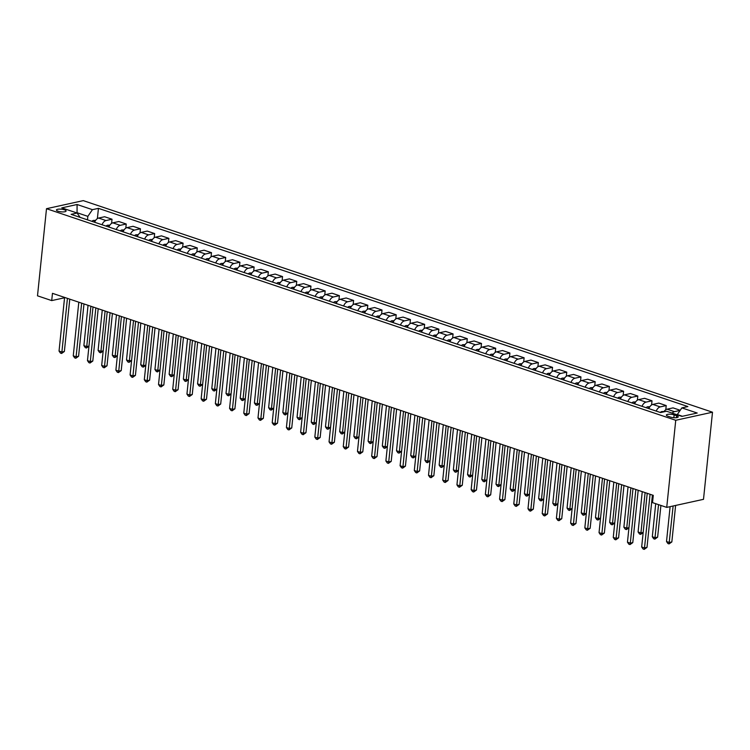 <?xml version="1.0" encoding="UTF-8"?>
<svg xmlns="http://www.w3.org/2000/svg" width="750" height="750" viewBox="0 0 750 750"><rect width="100%" height="100%" fill="white"/><g stroke="black" fill="none" stroke-linecap="round" stroke-linejoin="round"><path stroke-width="1.12" d="M58.078 211.209A4.856 1.322 5.9 0 0 63.197 211.912A4.856 1.322 5.9 0 0 66.094 211.013A4.856 1.322 5.9 0 0 64.444 209.812A4.856 1.322 5.9 0 0 59.325 209.109A4.856 1.322 5.9 0 0 56.428 210.009A4.856 1.322 5.9 0 0 58.078 211.209M712.5 412.209L83.269 200.625L46.5 208.697L675.741 420.281L712.5 412.209L703.5 499.331L666.731 507.394L675.741 420.281M666.731 507.394L652.528 502.622L653.278 495.356L52.462 293.334L51.712 300.591L64.556 297.778M676.641 415.725L674.138 414.881A4.706 1.284 5.9 0 0 669.178 414.197A4.706 1.284 5.9 0 0 666.375 415.069A4.706 1.284 5.9 0 0 667.978 416.231L670.481 417.075A4.706 1.284 5.9 0 0 675.431 417.759A4.706 1.284 5.9 0 0 678.234 416.878A4.706 1.284 5.9 0 0 676.641 415.725L676.434 417.684M682.434 416.278L677.297 414.553L681.872 407.878L687.891 406.556L98.438 208.35L97.378 218.606M681.872 407.878L697.219 413.034L681.919 416.391L666.572 411.234L660.562 412.556L71.119 214.35L77.128 213.028L61.781 207.872L77.081 204.506L92.428 209.672L98.438 208.35M51.712 300.591L37.5 295.819L46.5 208.697M77.025 213L76.537 212.831M87.487 219.853L87.853 216.356L77.053 212.719L77.081 204.506M672.15 413.109A6.066 3.712 -71.4 0 1 674.428 411.675L680.128 410.428M94.65 222.263A6.066 3.712 -71.4 0 1 98.616 218.062L104.634 216.741L112.022 219.225L111.591 223.387M108.863 227.044A6.066 3.712 -71.4 0 1 112.828 222.844L118.838 221.522L126.234 224.006L125.803 228.159M123.066 231.816A6.066 3.712 -71.4 0 1 127.041 227.616L133.05 226.303L140.438 228.787L140.016 232.941M137.278 236.597A6.066 3.712 -71.4 0 1 141.253 232.397L147.263 231.075L154.65 233.559L154.219 237.722M151.491 241.378A6.066 3.712 -71.4 0 1 155.456 237.178L161.475 235.856L168.863 238.341L168.431 242.494M165.703 246.15A6.066 3.712 -71.4 0 1 169.669 241.95L175.678 240.638L183.075 243.122L182.644 247.275M179.916 250.931A6.066 3.712 -71.4 0 1 183.881 246.731L189.891 245.409L197.278 247.894L196.856 252.056M194.119 255.712A6.066 3.712 -71.4 0 1 198.094 251.512L204.103 250.191L211.491 252.675L211.059 256.828M208.331 260.484A6.066 3.712 -71.4 0 1 212.306 256.294L218.316 254.972L225.703 257.456L225.272 261.609M222.544 265.266A6.066 3.712 -71.4 0 1 226.509 261.066L232.528 259.744L239.916 262.238L239.484 266.391M236.756 270.047A6.066 3.712 -71.4 0 1 240.722 265.847L246.731 264.525L254.119 267.009L253.697 271.163M250.959 274.819A6.066 3.712 -71.4 0 1 254.934 270.628L260.944 269.306L268.331 271.791L267.9 275.944M265.172 279.6A6.066 3.712 -71.4 0 1 269.147 275.4L275.156 274.088L282.544 276.572L282.113 280.725M279.384 284.381A6.066 3.712 -71.4 0 1 283.35 280.181L289.369 278.859L296.756 281.344L296.325 285.497M293.597 289.163A6.066 3.712 -71.4 0 1 297.562 284.962L303.572 283.641L310.969 286.125L310.538 290.278M307.809 293.934A6.066 3.712 -71.4 0 1 311.775 289.734L317.784 288.422L325.172 290.906L324.75 295.059M322.013 298.716A6.066 3.712 -71.4 0 1 325.988 294.516L331.997 293.194L339.384 295.678L338.953 299.831M336.225 303.497A6.066 3.712 -71.4 0 1 340.2 299.297L346.209 297.975L353.597 300.459L353.166 304.613M350.438 308.269A6.066 3.712 -71.4 0 1 354.403 304.069L360.413 302.756L367.809 305.241L367.378 309.394M364.65 313.05A6.066 3.712 -71.4 0 1 368.616 308.85L374.625 307.528L382.013 310.012L381.591 314.175M378.853 317.831A6.066 3.712 -71.4 0 1 382.828 313.631L388.837 312.309L396.225 314.794L395.794 318.947M393.066 322.603A6.066 3.712 -71.4 0 1 397.041 318.403L403.05 317.091L410.438 319.575L410.006 323.728M407.278 327.384A6.066 3.712 -71.4 0 1 411.244 323.184L417.262 321.863L424.65 324.347L424.219 328.509M421.491 332.166A6.066 3.712 -71.4 0 1 425.456 327.966L431.466 326.644L438.863 329.128L438.431 333.281M435.703 336.938A6.066 3.712 -71.4 0 1 439.669 332.738L445.678 331.425L453.066 333.909L452.644 338.062M449.906 341.719A6.066 3.712 -71.4 0 1 453.881 337.519L459.891 336.197L467.278 338.681L466.847 342.844M464.119 346.5A6.066 3.712 -71.4 0 1 468.094 342.3L474.103 340.978L481.491 343.463L481.059 347.616M478.331 351.272A6.066 3.712 -71.4 0 1 482.297 347.072L488.306 345.759L495.703 348.244L495.272 352.397M492.544 356.053A6.066 3.712 -71.4 0 1 496.509 351.853L502.519 350.531L509.906 353.016L509.484 357.178M506.747 360.834A6.066 3.712 -71.4 0 1 510.722 356.634L516.731 355.312L524.119 357.797L523.688 361.95M520.959 365.606A6.066 3.712 -71.4 0 1 524.934 361.416L530.944 360.094L538.331 362.578L537.9 366.731M535.172 370.387A6.066 3.712 -71.4 0 1 539.138 366.188L545.156 364.866L552.544 367.35L552.112 371.512M549.384 375.169A6.066 3.712 -71.4 0 1 553.35 370.969L559.359 369.647L566.756 372.131L566.325 376.284M563.587 379.941A6.066 3.712 -71.4 0 1 567.562 375.75L573.572 374.428L580.959 376.913L580.538 381.066M577.8 384.722A6.066 3.712 -71.4 0 1 581.775 380.522L587.784 379.209L595.172 381.694L594.741 385.847M592.013 389.503A6.066 3.712 -71.4 0 1 595.978 385.303L601.997 383.981L609.384 386.466L608.953 390.619M606.225 394.284A6.066 3.712 -71.4 0 1 610.191 390.084L616.2 388.762L623.597 391.247L623.166 395.4M620.438 399.056A6.066 3.712 -71.4 0 1 624.403 394.856L630.413 393.544L637.8 396.028L637.378 400.181M634.641 403.837A6.066 3.712 -71.4 0 1 638.616 399.637L644.625 398.316L652.013 400.8L651.581 404.953M648.853 408.619A6.066 3.712 -71.4 0 1 652.828 404.419L658.837 403.097L666.225 405.581L665.794 409.734M663.844 411.834A6.066 3.712 -71.4 0 1 667.031 409.191L673.05 407.878L680.222 410.287M656.241 411.103A6.066 3.712 -71.4 0 1 660.216 406.903L666.225 405.581M642.038 406.322A6.066 3.712 -71.4 0 1 646.003 402.122L652.013 400.8M627.825 401.541A6.066 3.712 -71.4 0 1 631.791 397.341L637.8 396.028M613.612 396.769A6.066 3.712 -71.4 0 1 617.578 392.569L623.597 391.247M599.4 391.988A6.066 3.712 -71.4 0 1 603.375 387.787L609.384 386.466M585.188 387.206A6.066 3.712 -71.4 0 1 589.163 383.006L595.172 381.694M570.984 382.425A6.066 3.712 -71.4 0 1 574.95 378.234L580.959 376.913M556.772 377.653A6.066 3.712 -71.4 0 1 560.737 373.453L566.756 372.131M542.559 372.872A6.066 3.712 -71.4 0 1 546.534 368.672L552.544 367.35M528.347 368.091A6.066 3.712 -71.4 0 1 532.322 363.9L538.331 362.578M514.144 363.319A6.066 3.712 -71.4 0 1 518.109 359.119L524.119 357.797M499.931 358.538A6.066 3.712 -71.4 0 1 503.897 354.337L509.906 353.016M485.719 353.756A6.066 3.712 -71.4 0 1 489.684 349.566L495.703 348.244M471.506 348.984A6.066 3.712 -71.4 0 1 475.481 344.784L481.491 343.463M457.294 344.203A6.066 3.712 -71.4 0 1 461.269 340.003L467.278 338.681M443.091 339.422A6.066 3.712 -71.4 0 1 447.056 335.222L453.066 333.909M428.878 334.65A6.066 3.712 -71.4 0 1 432.844 330.45L438.863 329.128M414.666 329.869A6.066 3.712 -71.4 0 1 418.641 325.669L424.65 324.347M400.453 325.087A6.066 3.712 -71.4 0 1 404.428 320.887L410.438 319.575M386.25 320.316A6.066 3.712 -71.4 0 1 390.216 316.116L396.225 314.794M372.037 315.534A6.066 3.712 -71.4 0 1 376.003 311.334L382.013 310.012M357.825 310.753A6.066 3.712 -71.4 0 1 361.8 306.553L367.809 305.241M343.612 305.981A6.066 3.712 -71.4 0 1 347.587 301.781L353.597 300.459M329.409 301.2A6.066 3.712 -71.4 0 1 333.375 297L339.384 295.678M315.197 296.419A6.066 3.712 -71.4 0 1 319.163 292.219L325.172 290.906M300.984 291.647A6.066 3.712 -71.4 0 1 304.95 287.447L310.969 286.125M286.772 286.866A6.066 3.712 -71.4 0 1 290.747 282.666L296.756 281.344M272.559 282.084A6.066 3.712 -71.4 0 1 276.534 277.884L282.544 276.572M258.356 277.312A6.066 3.712 -71.4 0 1 262.322 273.113L268.331 271.791M244.144 272.531A6.066 3.712 -71.4 0 1 248.109 268.331L254.119 267.009M229.931 267.75A6.066 3.712 -71.4 0 1 233.906 263.55L239.916 262.238M215.719 262.969A6.066 3.712 -71.4 0 1 219.694 258.778L225.703 257.456M201.516 258.197A6.066 3.712 -71.4 0 1 205.481 253.997L211.491 252.675M187.303 253.416A6.066 3.712 -71.4 0 1 191.269 249.216L197.278 247.894M173.091 248.634A6.066 3.712 -71.4 0 1 177.056 244.444L183.075 243.122M158.878 243.863A6.066 3.712 -71.4 0 1 162.853 239.662L168.863 238.341M144.666 239.081A6.066 3.712 -71.4 0 1 148.641 234.881L154.65 233.559M130.463 234.3A6.066 3.712 -71.4 0 1 134.428 230.1L140.438 228.787M116.25 229.528A6.066 3.712 -71.4 0 1 120.216 225.328L126.234 224.006M102.038 224.747A6.066 3.712 -71.4 0 1 106.013 220.547L112.022 219.225M92.428 209.672L87.853 216.356M80.091 217.369L77.128 213.028M650.062 494.278L644.513 547.941L641.672 546.984L647.222 493.322M652.406 495.066L646.997 547.388L644.513 547.941L644.212 549.375L643.078 548.991L641.672 546.984M646.997 547.388L644.212 549.375M670.116 506.653L666.516 541.528L669.356 542.484L671.841 541.941L675.609 505.453M671.841 541.941L669.047 543.919L673.125 505.997M669.047 543.919L667.913 543.534L666.516 541.528M635.85 489.497L630.3 543.159L627.459 542.203L633.009 488.541M638.194 490.284L632.784 542.616L630.3 543.159L630 544.594L628.866 544.209L627.459 542.203M632.784 542.616L630 544.594M621.638 484.725L616.097 538.378L613.256 537.422L618.797 483.769M623.981 485.512L618.581 537.834L616.097 538.378L615.788 539.822L614.653 539.438L613.256 537.422M618.581 537.834L615.788 539.822M607.425 479.944L601.884 533.606L599.044 532.65L604.584 478.988M609.778 480.731L604.369 533.053L601.884 533.606L601.584 535.041L600.441 534.656L599.044 532.65M604.369 533.053L601.584 535.041M664.041 411.516L661.781 411.553A4.022 2.466 108.6 0 0 660.337 412.472M655.716 503.691L652.303 536.747L655.144 537.703L657.628 537.159L660.909 505.434M657.628 537.159L654.844 539.147L658.556 504.647M654.844 539.147L653.7 538.762L652.303 536.747M649.837 406.734L647.569 406.781A4.022 2.466 108.6 0 0 646.125 407.7M649.247 407.728L648.966 407.85A4.022 2.466 108.6 0 0 648.281 408.422M642.253 491.653L638.091 531.975L640.931 532.931L645.103 492.609M643.153 532.641L640.631 534.366L639.497 533.981L638.091 531.975M640.631 534.366L640.931 532.931L643.172 532.434M635.625 401.962L633.356 402A4.022 2.466 108.6 0 0 631.912 402.919M635.044 402.947L634.753 403.069A4.022 2.466 108.6 0 0 634.069 403.641M628.05 486.872L623.878 527.194L626.719 528.15L630.891 487.828M628.941 527.859L626.419 529.584L625.284 529.2L623.878 527.194M626.419 529.584L626.719 528.15L628.969 527.653M593.222 475.162L587.672 528.825L584.831 527.869L590.372 474.206M595.566 475.95L590.156 528.281L587.672 528.825L587.372 530.259L586.238 529.875L584.831 527.869M590.156 528.281L587.372 530.259M621.413 397.181L619.144 397.219A4.022 2.466 108.6 0 0 617.7 398.137M620.831 398.166L620.541 398.287A4.022 2.466 108.6 0 0 619.866 398.869M613.837 482.1L609.666 522.413L612.516 523.369L616.678 483.056M614.738 523.088L612.206 524.812L611.072 524.428L609.666 522.413M612.206 524.812L612.516 523.369L614.756 522.881M579.009 470.391L573.459 524.044L570.619 523.088L576.169 469.434M581.353 471.178L575.944 523.5L573.459 524.044L573.159 525.478L572.025 525.103L570.619 523.088M575.944 523.5L573.159 525.478M564.797 465.609L559.256 519.263L556.406 518.316L561.956 464.653M567.141 466.397L561.741 518.719L559.256 519.263L558.947 520.706L557.812 520.322L556.406 518.316M561.741 518.719L558.947 520.706M550.584 460.828L545.044 514.491L542.203 513.534L547.744 459.872M552.928 461.616L547.528 513.947L545.044 514.491L544.744 515.925L543.6 515.541L542.203 513.534M547.528 513.947L544.744 515.925M536.372 456.056L530.831 509.709L527.991 508.753L533.531 455.1M538.725 456.844L533.316 509.166L530.831 509.709L530.531 511.144L529.387 510.769L527.991 508.753M533.316 509.166L530.531 511.144M522.169 451.275L516.619 504.928L513.778 503.972L519.328 450.319M524.513 452.062L519.103 504.384L516.619 504.928L516.319 506.372L515.184 505.988L513.778 503.972M519.103 504.384L516.319 506.372M607.2 392.4L604.931 392.447A4.022 2.466 108.6 0 0 603.497 393.366M606.619 393.394L606.328 393.516A4.022 2.466 108.6 0 0 605.653 394.088M599.625 477.319L595.462 517.641L598.303 518.597L602.466 478.275M600.525 518.306L598.003 520.031L596.859 519.647L595.462 517.641M598.003 520.031L598.303 518.597L600.544 518.1M592.997 387.628L590.728 387.666A4.022 2.466 108.6 0 0 589.284 388.584M592.406 388.612L592.125 388.734A4.022 2.466 108.6 0 0 591.441 389.306M585.413 472.538L581.25 512.859L584.091 513.816L588.253 473.494M586.312 513.525L583.791 515.25L582.647 514.866L581.25 512.859M583.791 515.25L584.091 513.816L586.331 513.319M578.784 382.847L576.516 382.884A4.022 2.466 108.6 0 0 575.072 383.803M578.203 383.831L577.913 383.953A4.022 2.466 108.6 0 0 577.228 384.534M571.2 467.766L567.038 508.078L569.878 509.034L574.05 468.722M572.1 508.753L569.578 510.478L568.444 510.094L567.038 508.078M569.578 510.478L569.878 509.034L572.128 508.547M564.572 378.066L562.303 378.113A4.022 2.466 108.6 0 0 560.859 379.031M563.991 379.059L563.7 379.181A4.022 2.466 108.6 0 0 563.025 379.753M556.997 462.984L552.825 503.306L555.666 504.262L559.837 463.941M557.888 503.972L555.366 505.697L554.231 505.312L552.825 503.306M555.366 505.697L555.666 504.262L557.916 503.766M550.359 373.294L548.091 373.331A4.022 2.466 108.6 0 0 546.647 374.25M549.778 374.278L549.487 374.4A4.022 2.466 108.6 0 0 548.812 374.972M542.784 458.203L538.622 498.525L541.462 499.481L545.625 459.159M543.684 499.191L541.153 500.916L540.019 500.531L538.622 498.525M541.153 500.916L541.462 499.481L543.703 498.984M507.956 446.494L502.406 500.156L499.566 499.2L505.116 445.538M510.3 447.281L504.891 499.612L502.406 500.156L502.106 501.591L500.972 501.206L499.566 499.2M504.891 499.612L502.106 501.591M536.156 368.512L533.888 368.55A4.022 2.466 108.6 0 0 532.444 369.469M535.566 369.497L535.284 369.619A4.022 2.466 108.6 0 0 534.6 370.2M528.572 453.431L524.409 493.744L527.25 494.7L531.413 454.387M529.472 494.409L526.95 496.134L525.806 495.759L524.409 493.744M526.95 496.134L527.25 494.7L529.491 494.212M493.744 441.722L488.203 495.375L485.363 494.419L490.903 440.766M496.087 442.509L490.688 494.831L488.203 495.375L487.894 496.809L486.759 496.434L485.363 494.419M490.688 494.831L487.894 496.809M521.944 363.731L519.675 363.778A4.022 2.466 108.6 0 0 518.231 364.688M521.362 364.725L521.072 364.847A4.022 2.466 108.6 0 0 520.388 365.419M514.359 448.65L510.197 488.972L513.038 489.919L517.209 449.606M515.259 489.637L512.737 491.363L511.603 490.978L510.197 488.972M512.737 491.363L513.038 489.919L515.278 489.431M479.531 436.941L473.991 490.594L471.15 489.637L476.691 435.984M481.884 437.728L476.475 490.05L473.991 490.594L473.691 492.038L472.547 491.653L471.15 489.637M476.475 490.05L473.691 492.038M507.731 358.959L505.462 358.997A4.022 2.466 108.6 0 0 504.019 359.916M507.15 359.944L506.859 360.066A4.022 2.466 108.6 0 0 506.184 360.637M500.156 443.869L495.984 484.191L498.825 485.147L502.997 444.825M501.047 484.856L498.525 486.581L497.391 486.197L495.984 484.191M498.525 486.581L498.825 485.147L501.075 484.65M465.328 432.159L459.778 485.822L456.938 484.866L462.478 431.203M467.672 432.947L462.262 485.278L459.778 485.822L459.478 487.256L458.344 486.872L456.938 484.866M462.262 485.278L459.478 487.256M493.519 354.178L491.25 354.216A4.022 2.466 108.6 0 0 489.806 355.134M492.937 355.162L492.647 355.284A4.022 2.466 108.6 0 0 491.972 355.866M485.944 439.097L481.772 479.409L484.622 480.366L488.784 440.053M486.844 480.075L484.312 481.8L483.178 481.425L481.772 479.409M484.312 481.8L484.622 480.366L486.863 479.878M451.116 427.378L445.566 481.041L442.725 480.084L448.275 426.431M453.459 428.175L448.05 480.497L445.566 481.041L445.266 482.475L444.131 482.1L442.725 480.084M448.05 480.497L445.266 482.475M479.306 349.397L477.037 349.444A4.022 2.466 108.6 0 0 475.603 350.353M478.725 350.391L478.434 350.512A4.022 2.466 108.6 0 0 477.759 351.084M471.731 434.316L467.569 474.628L470.409 475.584L474.572 435.272M472.631 475.303L470.109 477.028L468.966 476.644L467.569 474.628M470.109 477.028L470.409 475.584L472.65 475.097M436.903 422.606L431.363 476.259L428.512 475.303L434.062 421.65M439.247 423.394L433.847 475.716L431.363 476.259L431.053 477.703L429.919 477.319L428.512 475.303M433.847 475.716L431.053 477.703M465.103 344.625L462.834 344.662A4.022 2.466 108.6 0 0 461.391 345.581M464.513 345.609L464.231 345.731A4.022 2.466 108.6 0 0 463.547 346.303M457.519 429.534L453.356 469.856L456.197 470.812L460.359 430.491M458.419 470.522L455.897 472.247L454.762 471.863L453.356 469.856M455.897 472.247L456.197 470.812L458.438 470.316M422.691 417.825L417.15 471.488L414.309 470.531L419.85 416.869M425.044 418.612L419.634 470.934L417.15 471.488L416.85 472.922L415.706 472.538L414.309 470.531M419.634 470.934L416.85 472.922M408.488 413.044L402.938 466.706L400.097 465.75L405.637 412.087M410.831 413.841L405.422 466.163L402.938 466.706L402.638 468.141L401.503 467.766L400.097 465.75M405.422 466.163L402.638 468.141M394.275 408.272L388.725 461.925L385.884 460.969L391.434 407.316M396.619 409.059L391.209 461.381L388.725 461.925L388.425 463.369L387.291 462.984L385.884 460.969M391.209 461.381L388.425 463.369M380.062 403.491L374.513 457.153L371.672 456.197L377.222 402.534M382.406 404.278L376.997 456.6L374.513 457.153L374.213 458.588L373.078 458.203L371.672 456.197M376.997 456.6L374.213 458.588M365.85 398.709L360.309 452.372L357.469 451.416L363.009 397.753M368.194 399.506L362.794 451.828L360.309 452.372L360 453.806L358.866 453.422L357.469 451.416M362.794 451.828L360 453.806M351.637 393.938L346.097 447.591L343.256 446.634L348.797 392.981M353.991 394.725L348.581 447.047L346.097 447.591L345.797 449.034L344.653 448.65L343.256 446.634M348.581 447.047L345.797 449.034M337.434 389.156L331.884 442.819L329.044 441.863L334.584 388.2M339.778 389.944L334.369 442.266L331.884 442.819L331.584 444.253L330.45 443.869L329.044 441.863M334.369 442.266L331.584 444.253M323.222 384.375L317.672 438.038L314.831 437.081L320.381 383.419M325.566 385.162L320.156 437.494L317.672 438.038L317.372 439.472L316.238 439.088L314.831 437.081M320.156 437.494L317.372 439.472M309.009 379.603L303.469 433.256L300.619 432.3L306.169 378.647M311.353 380.391L305.953 432.712L303.469 433.256L303.159 434.7L302.025 434.316L300.619 432.3M305.953 432.712L303.159 434.7M294.797 374.822L289.256 428.484L286.416 427.528L291.956 373.866M297.15 375.609L291.741 427.931L289.256 428.484L288.956 429.919L287.812 429.534L286.416 427.528M291.741 427.931L288.956 429.919M280.594 370.041L275.044 423.703L272.203 422.747L277.744 369.084M282.938 370.828L277.528 423.159L275.044 423.703L274.744 425.138L273.609 424.753L272.203 422.747M277.528 423.159L274.744 425.138M266.381 365.269L260.831 418.922L257.991 417.966L263.541 364.312M268.725 366.056L263.316 418.378L260.831 418.922L260.531 420.356L259.397 419.981L257.991 417.966M263.316 418.378L260.531 420.356M252.169 360.487L246.628 414.141L243.778 413.194L249.328 359.531M254.513 361.275L249.103 413.597L246.628 414.141L246.319 415.584L245.184 415.2L243.778 413.194M249.103 413.597L246.319 415.584M237.956 355.706L232.416 409.369L229.575 408.412L235.116 354.75M240.3 356.494L234.9 408.825L232.416 409.369L232.106 410.803L230.972 410.419L229.575 408.412M234.9 408.825L232.106 410.803M223.744 350.934L218.203 404.587L215.363 403.631L220.903 349.978M226.097 351.722L220.688 404.044L218.203 404.587L217.903 406.022L216.759 405.647L215.363 403.631M220.688 404.044L217.903 406.022M209.541 346.153L203.991 399.806L201.15 398.85L206.7 345.197M211.884 346.941L206.475 399.262L203.991 399.806L203.691 401.25L202.556 400.866L201.15 398.85M206.475 399.262L203.691 401.25M195.328 341.372L189.778 395.034L186.938 394.078L192.487 340.416M197.672 342.159L192.263 394.491L189.778 395.034L189.478 396.469L188.344 396.084L186.938 394.078M192.263 394.491L189.478 396.469M181.116 336.6L175.575 390.253L172.725 389.297L178.275 335.644M183.459 337.387L178.059 389.709L175.575 390.253L175.266 391.688L174.131 391.312L172.725 389.297M178.059 389.709L175.266 391.688M450.891 339.844L448.622 339.881A4.022 2.466 108.6 0 0 447.178 340.8M450.309 340.828L450.019 340.95A4.022 2.466 108.6 0 0 449.334 341.531M443.316 424.762L439.144 465.075L441.984 466.031L446.156 425.719M444.206 465.741L441.684 467.466L440.55 467.091L439.144 465.075M441.684 467.466L441.984 466.031L444.234 465.544M436.678 335.062L434.409 335.1A4.022 2.466 108.6 0 0 432.966 336.019M436.097 336.047L435.806 336.169A4.022 2.466 108.6 0 0 435.131 336.75M429.103 419.981L424.931 460.294L427.772 461.25L431.944 420.938M430.003 460.969L427.472 462.694L426.337 462.309L424.931 460.294M427.472 462.694L427.772 461.25L430.022 460.763M422.466 330.291L420.197 330.328A4.022 2.466 108.6 0 0 418.753 331.247M421.884 331.275L421.594 331.397A4.022 2.466 108.6 0 0 420.919 331.969M414.891 415.2L410.728 455.522L413.569 456.478L417.731 416.156M415.791 456.188L413.259 457.913L412.125 457.528L410.728 455.522M413.259 457.913L413.569 456.478L415.809 455.981M408.263 325.509L405.994 325.547A4.022 2.466 108.6 0 0 404.55 326.466M407.672 326.494L407.391 326.616A4.022 2.466 108.6 0 0 406.706 327.197M400.678 410.428L396.516 450.741L399.356 451.697L403.519 411.384M401.578 451.406L399.056 453.131L397.913 452.756L396.516 450.741M399.056 453.131L399.356 451.697L401.597 451.2M394.05 320.728L391.781 320.766A4.022 2.466 108.6 0 0 390.338 321.684M393.469 321.713L393.178 321.834A4.022 2.466 108.6 0 0 392.494 322.416M386.466 405.647L382.303 445.959L385.144 446.916L389.316 406.603M387.366 446.634L384.844 448.359L383.709 447.975L382.303 445.959M384.844 448.359L385.144 446.916L387.384 446.428M379.838 315.947L377.569 315.994A4.022 2.466 108.6 0 0 376.125 316.913M379.256 316.941L378.966 317.062A4.022 2.466 108.6 0 0 378.291 317.634M372.262 400.866L368.091 441.188L370.931 442.144L375.103 401.822M373.153 441.853L370.631 443.578L369.497 443.194L368.091 441.188M370.631 443.578L370.931 442.144L373.181 441.647M365.625 311.175L363.356 311.212A4.022 2.466 108.6 0 0 361.913 312.131M365.044 312.159L364.753 312.281A4.022 2.466 108.6 0 0 364.078 312.853M358.05 396.094L353.878 436.406L356.728 437.362L360.891 397.041M358.95 437.072L356.419 438.797L355.284 438.422L353.878 436.406M356.419 438.797L356.728 437.362L358.969 436.866M351.412 306.394L349.153 306.431A4.022 2.466 108.6 0 0 347.709 307.35M350.831 307.378L350.541 307.5A4.022 2.466 108.6 0 0 349.866 308.081M343.837 391.312L339.675 431.625L342.516 432.581L346.678 392.269M344.738 432.3L342.216 434.025L341.072 433.641L339.675 431.625M342.216 434.025L342.516 432.581L344.756 432.094M337.209 301.613L334.941 301.659A4.022 2.466 108.6 0 0 333.497 302.578M336.619 302.606L336.337 302.728A4.022 2.466 108.6 0 0 335.653 303.3M329.625 386.531L325.463 426.853L328.303 427.809L332.466 387.488M330.525 427.519L328.003 429.244L326.869 428.859L325.463 426.853M328.003 429.244L328.303 427.809L330.544 427.312M322.997 296.841L320.728 296.878A4.022 2.466 108.6 0 0 319.284 297.797M322.416 297.825L322.125 297.947A4.022 2.466 108.6 0 0 321.441 298.519M315.422 381.75L311.25 422.072L314.091 423.028L318.263 382.706M316.312 422.738L313.791 424.462L312.656 424.078L311.25 422.072M313.791 424.462L314.091 423.028L316.341 422.531M308.784 292.059L306.516 292.097A4.022 2.466 108.6 0 0 305.072 293.016M308.203 293.044L307.913 293.166A4.022 2.466 108.6 0 0 307.238 293.747M301.209 376.978L297.037 417.291L299.887 418.247L304.05 377.934M302.109 417.966L299.578 419.691L298.444 419.306L297.037 417.291M299.578 419.691L299.887 418.247L302.128 417.759M294.572 287.278L292.303 287.325A4.022 2.466 108.6 0 0 290.869 288.244M293.991 288.272L293.7 288.394A4.022 2.466 108.6 0 0 293.025 288.966M286.997 372.197L282.834 412.519L285.675 413.475L289.838 373.153M287.897 413.184L285.366 414.909L284.231 414.525L282.834 412.519M285.366 414.909L285.675 413.475L287.916 412.978M280.369 282.506L278.1 282.544A4.022 2.466 108.6 0 0 276.656 283.463M279.778 283.491L279.497 283.612A4.022 2.466 108.6 0 0 278.812 284.184M272.784 367.416L268.622 407.738L271.462 408.694L275.625 368.372M273.684 408.403L271.163 410.128L270.019 409.744L268.622 407.738M271.163 410.128L271.462 408.694L273.703 408.197M266.156 277.725L263.888 277.762A4.022 2.466 108.6 0 0 262.444 278.681M265.575 278.709L265.284 278.831A4.022 2.466 108.6 0 0 264.6 279.413M258.572 362.644L254.409 402.956L257.25 403.912L261.422 363.6M259.472 403.631L256.95 405.356L255.816 404.972L254.409 402.956M256.95 405.356L257.25 403.912L259.491 403.425M251.944 272.944L249.675 272.991A4.022 2.466 108.6 0 0 248.231 273.909M251.363 273.938L251.072 274.059A4.022 2.466 108.6 0 0 250.397 274.631M244.369 357.863L240.197 398.184L243.038 399.141L247.209 358.819M245.259 398.85L242.738 400.575L241.603 400.191L240.197 398.184M242.738 400.575L243.038 399.141L245.287 398.644M237.731 268.172L235.463 268.209A4.022 2.466 108.6 0 0 234.019 269.128M237.15 269.156L236.859 269.278A4.022 2.466 108.6 0 0 236.184 269.85M230.156 353.081L225.994 393.403L228.834 394.359L232.997 354.037M231.056 394.069L228.525 395.794L227.391 395.409L225.994 393.403M228.525 395.794L228.834 394.359L231.075 393.863M223.519 263.391L221.259 263.428A4.022 2.466 108.6 0 0 219.816 264.347M222.938 264.375L222.647 264.497A4.022 2.466 108.6 0 0 221.972 265.078M215.944 348.309L211.781 388.622L214.622 389.578L218.784 349.266M216.844 389.288L214.322 391.012L213.178 390.637L211.781 388.622M214.322 391.012L214.622 389.578L216.862 389.091M209.316 258.609L207.047 258.656A4.022 2.466 108.6 0 0 205.603 259.566M208.725 259.603L208.444 259.725A4.022 2.466 108.6 0 0 207.759 260.297M201.731 343.528L197.569 383.85L200.409 384.797L204.581 344.484M202.631 384.516L200.109 386.241L198.975 385.856L197.569 383.85M200.109 386.241L200.409 384.797L202.65 384.309M166.903 331.819L161.363 385.472L158.522 384.516L164.062 330.863M169.256 332.606L163.847 384.928L161.363 385.472L161.062 386.916L159.919 386.531L158.522 384.516M163.847 384.928L161.062 386.916M195.103 253.837L192.834 253.875A4.022 2.466 108.6 0 0 191.391 254.794M194.522 254.822L194.231 254.944A4.022 2.466 108.6 0 0 193.547 255.516M187.528 338.747L183.356 379.069L186.197 380.025L190.369 339.703M188.419 379.734L185.897 381.459L184.763 381.075L183.356 379.069M185.897 381.459L186.197 380.025L188.447 379.528M152.7 327.037L147.15 380.7L144.309 379.744L149.85 326.081M155.044 327.825L149.634 380.156L147.15 380.7L146.85 382.134L145.716 381.75L144.309 379.744M149.634 380.156L146.85 382.134M180.891 249.056L178.622 249.094A4.022 2.466 108.6 0 0 177.178 250.013M180.309 250.041L180.019 250.162A4.022 2.466 108.6 0 0 179.344 250.744M173.316 333.975L169.144 374.288L171.994 375.244L176.156 334.931M174.216 374.953L171.684 376.678L170.55 376.303L169.144 374.288M171.684 376.678L171.994 375.244L174.234 374.756M138.488 322.256L132.938 375.919L130.097 374.962L135.647 321.309M140.831 323.053L135.422 375.375L132.938 375.919L132.637 377.353L131.503 376.978L130.097 374.962M135.422 375.375L132.637 377.353M166.678 244.275L164.409 244.322A4.022 2.466 108.6 0 0 162.975 245.231M166.097 245.269L165.806 245.391A4.022 2.466 108.6 0 0 165.131 245.963M159.103 329.194L154.941 369.506L157.781 370.463L161.944 330.15M160.003 370.181L157.481 371.906L156.337 371.522L154.941 369.506M157.481 371.906L157.781 370.463L160.022 369.975M124.275 317.484L118.734 371.137L115.884 370.181L121.434 316.528M126.619 318.272L121.219 370.594L118.734 371.137L118.425 372.581L117.291 372.197L115.884 370.181M121.219 370.594L118.425 372.581M152.475 239.503L150.206 239.541A4.022 2.466 108.6 0 0 148.763 240.459M151.884 240.487L151.603 240.609A4.022 2.466 108.6 0 0 150.919 241.181M144.891 324.413L140.728 364.734L143.569 365.691L147.731 325.369M145.791 365.4L143.269 367.125L142.125 366.741L140.728 364.734M143.269 367.125L143.569 365.691L145.809 365.194M110.062 312.703L104.522 366.366L101.681 365.409L107.222 311.747M112.406 313.491L107.006 365.822L104.522 366.366L104.222 367.8L103.078 367.416L101.681 365.409M107.006 365.822L104.222 367.8M138.262 234.722L135.994 234.759A4.022 2.466 108.6 0 0 134.55 235.678M137.681 235.706L137.391 235.828A4.022 2.466 108.6 0 0 136.706 236.409M130.678 319.641L126.516 359.953L129.356 360.909L133.528 320.597M131.578 360.619L129.056 362.344L127.922 361.969L126.516 359.953M129.056 362.344L129.356 360.909L131.606 360.422M95.85 307.922L90.309 361.584L87.469 360.628L93.009 306.975M98.203 308.719L92.794 361.041L90.309 361.584L90.009 363.019L88.866 362.644L87.469 360.628M92.794 361.041L90.009 363.019M124.05 229.941L121.781 229.978A4.022 2.466 108.6 0 0 120.338 230.897M123.469 230.925L123.178 231.047A4.022 2.466 108.6 0 0 122.503 231.628M116.475 314.859L112.303 355.172L115.144 356.128L119.316 315.816M117.366 355.847L114.844 357.572L113.709 357.188L112.303 355.172M114.844 357.572L115.144 356.128L117.394 355.641M81.647 303.15L76.097 356.803L73.256 355.847L78.806 302.194M83.991 303.938L78.581 356.259L76.097 356.803L75.797 358.247L74.662 357.863L73.256 355.847M78.581 356.259L75.797 358.247M109.837 225.169L107.569 225.206A4.022 2.466 108.6 0 0 106.125 226.125M109.256 226.153L108.966 226.275A4.022 2.466 108.6 0 0 108.291 226.847M102.263 310.078L98.1 350.4L100.941 351.356L105.103 311.034M103.163 351.066L100.631 352.791L99.497 352.406L98.1 350.4M100.631 352.791L100.941 351.356L103.181 350.859M67.434 298.369L61.884 352.031L59.044 351.075L64.594 297.413M69.778 299.156L64.369 351.478L61.884 352.031L61.584 353.466L60.45 353.081L59.044 351.075M64.369 351.478L61.584 353.466M95.634 220.388L93.366 220.425A4.022 2.466 108.6 0 0 91.922 221.344M95.044 221.372L94.763 221.494A4.022 2.466 108.6 0 0 94.078 222.075M88.05 305.306L83.888 345.619L86.728 346.575L90.891 306.262M88.95 346.284L86.428 348.009L85.284 347.634L83.888 345.619M86.428 348.009L86.728 346.575L88.969 346.078M667.031 409.191L674.428 411.675M652.828 404.419L660.216 406.903M638.616 399.637L646.003 402.122M624.403 394.856L631.791 397.341M610.191 390.084L617.578 392.569M595.978 385.303L603.375 387.787M581.775 380.522L589.163 383.006M567.562 375.75L574.95 378.234M553.35 370.969L560.737 373.453M539.138 366.188L546.534 368.672M524.934 361.416L532.322 363.9M510.722 356.634L518.109 359.119M496.509 351.853L503.897 354.337M482.297 347.072L489.684 349.566M468.094 342.3L475.481 344.784M453.881 337.519L461.269 340.003M439.669 332.738L447.056 335.222M425.456 327.966L432.844 330.45M411.244 323.184L418.641 325.669M397.041 318.403L404.428 320.887M382.828 313.631L390.216 316.116M368.616 308.85L376.003 311.334M354.403 304.069L361.8 306.553M340.2 299.297L347.587 301.781M325.988 294.516L333.375 297M311.775 289.734L319.163 292.219M297.562 284.962L304.95 287.447M283.35 280.181L290.747 282.666M269.147 275.4L276.534 277.884M254.934 270.628L262.322 273.113M240.722 265.847L248.109 268.331M226.509 261.066L233.906 263.55M212.306 256.294L219.694 258.778M198.094 251.512L205.481 253.997M183.881 246.731L191.269 249.216M169.669 241.95L177.056 244.444M155.456 237.178L162.853 239.662M141.253 232.397L148.641 234.881M127.041 227.616L134.428 230.1M112.828 222.844L120.216 225.328M98.616 218.062L106.013 220.547M673.847 417.712L674.138 414.881M663.141 411.984L661.856 411.553M649.434 407.381L647.644 406.772M648.891 408.516L648.966 407.85M635.231 402.6L633.431 402M634.688 403.734L634.753 403.069M621.019 397.819L619.228 397.219M620.475 398.953L620.541 398.287M606.806 393.047L605.016 392.438M606.262 394.181L606.328 393.516M592.594 388.266L590.803 387.666M592.05 389.4L592.125 388.734M578.381 383.484L576.591 382.884M577.847 384.619L577.913 383.953M564.178 378.712L562.378 378.103M563.634 379.847L563.7 379.181M549.966 373.931L548.175 373.331M549.422 375.066L549.487 374.4M535.753 369.15L533.962 368.55M535.209 370.284L535.284 369.619M521.541 364.378L519.75 363.769M520.997 365.512L521.072 364.847M507.337 359.597L505.538 358.997M506.794 360.731L506.859 360.066M493.125 354.816L491.334 354.216M492.581 355.95L492.647 355.284M478.912 350.044L477.122 349.434M478.369 351.178L478.434 350.512M464.7 345.262L462.909 344.662M464.156 346.397L464.231 345.731M450.487 340.481L448.697 339.881M449.953 341.616L450.019 340.95M436.284 335.709L434.494 335.1M435.741 336.844L435.806 336.169M422.072 330.928L420.281 330.328M421.528 332.062L421.594 331.397M407.859 326.147L406.069 325.547M407.316 327.281L407.391 326.616M393.647 321.366L391.856 320.766M393.103 322.509L393.178 321.834M379.444 316.594L377.644 315.994M378.9 317.728L378.966 317.062M365.231 311.812L363.441 311.212M364.688 312.947L364.753 312.281M351.019 307.031L349.228 306.431M350.475 308.166L350.541 307.5M336.806 302.259L335.016 301.65M336.262 303.394L336.337 302.728M322.594 297.478L320.803 296.878M322.059 298.612L322.125 297.947M308.391 292.697L306.6 292.097M307.847 293.831L307.913 293.166M294.178 287.925L292.387 287.316M293.634 289.059L293.7 288.394M279.966 283.144L278.175 282.544M279.422 284.278L279.497 283.612M265.753 278.363L263.962 277.762M265.209 279.497L265.284 278.831M251.55 273.591L249.75 272.981M251.006 274.725L251.072 274.059M237.338 268.809L235.547 268.209M236.794 269.944L236.859 269.278M223.125 264.028L221.334 263.428M222.581 265.162L222.647 264.497M208.912 259.256L207.122 258.647M208.369 260.391L208.444 259.725M194.709 254.475L192.909 253.875M194.166 255.609L194.231 254.944M180.497 249.694L178.706 249.094M179.953 250.828L180.019 250.162M166.284 244.922L164.494 244.313M165.741 246.056L165.806 245.391M152.072 240.141L150.281 239.541M151.528 241.275L151.603 240.609M137.859 235.359L136.069 234.759M137.325 236.494L137.391 235.828M123.656 230.588L121.856 229.978M123.112 231.722L123.178 231.047M109.444 225.806L107.653 225.206M108.9 226.941L108.966 226.275M95.231 221.025L93.441 220.425M94.688 222.159L94.763 221.494"/></g></svg>
